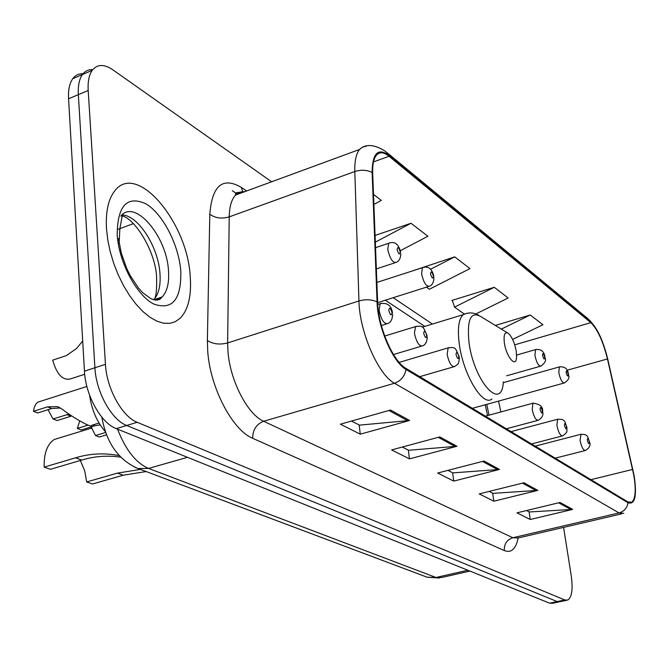 <?xml version="1.0" encoding="UTF-8"?>
<svg xmlns="http://www.w3.org/2000/svg" width="669" height="669" viewBox="0 0 669 669"><rect width="100%" height="100%" fill="white"/><g stroke="black" fill="none" stroke-linecap="round" stroke-linejoin="round"><path stroke-width="1" d="M487.534 415.574L485.242 404.778M105.426 431.789C96.955 422.03 91.678 409.821 89.596 395.178M83.04 73.782C78.817 73.531 75.388 75.179 72.754 78.699C69.517 83.274 68.121 89.964 68.564 98.778L84.453 371.17C85.507 395.32 101.086 423.143 116.255 428.637L549.625 603.179L552.602 603.271L558.966 601.933M271.639 181.776L112.802 69.793C104.063 63.89 97.197 64.082 92.205 70.362C89.036 74.928 87.698 81.643 88.191 90.499L105.451 364.329C106.639 388.622 122.176 416.687 137.178 422.306L564.778 599.968L557.185 601.573L560.145 601.682L557.185 601.573L126.684 425.484L557.185 601.573L549.625 603.179M105.451 364.329L94.914 367.758C96.035 391.984 111.598 419.931 126.684 425.484C111.598 419.931 96.035 391.984 94.914 367.758L78.348 94.655L94.914 367.758L84.453 371.17M92.74 69.668C88.509 69.375 85.072 70.998 82.446 74.543C79.243 79.118 77.88 85.816 78.348 94.655C77.88 85.816 79.243 79.118 82.446 74.543C85.072 70.998 88.509 69.375 92.74 69.668M190.213 276.297C187.429 222.401 137.036 161.865 114.968 190.615C108.378 198.802 105.551 211.529 106.488 228.781L107.793 240.079L110.243 251.778L113.78 263.527L118.288 274.984L123.64 285.822L129.677 295.723L136.208 304.42L143.049 311.662L149.998 317.29L156.872 321.153L163.47 323.186L169.642 323.378L175.211 321.739L180.061 318.36C188.273 309.881 191.66 295.857 190.213 276.297C187.429 222.401 137.036 161.865 114.968 190.615C108.378 198.802 105.551 211.529 106.488 228.781L107.793 240.079L110.243 251.778L113.78 263.527L118.288 274.984L123.64 285.822L129.677 295.723L136.208 304.42L143.049 311.662L149.998 317.29L156.872 321.153L163.47 323.186L169.642 323.378L175.211 321.739L180.061 318.36C188.273 309.881 191.66 295.857 190.213 276.297M633.827 475.358C636.211 490.176 635.491 499.149 631.661 502.268L627.865 501.892L405.891 368.335C393.113 361.469 378.186 326.94 377.642 302.43L372.683 173.12C372.424 164.633 373.645 158.678 376.363 155.275C379.557 151.704 383.78 152.03 389.049 156.278L590.844 322.65C597.534 329.248 603.07 341.349 607.452 358.96L633.827 475.358M634.12 475.542L607.72 359.052C603.237 341.014 597.568 328.613 590.702 321.848L388.915 155.275C377.926 147.515 372.332 153.268 372.131 172.518L377.065 301.87C377.617 327.007 392.937 362.431 406.041 369.455L628.015 502.754C635.065 505.003 637.105 495.938 634.12 475.542M390.495 410.038L340.37 424.196L360.265 434.173L409.637 420.475L390.495 410.038M351.468 421.06L359.454 425.141L409.637 420.475M359.186 425.007L360.265 434.173M439.801 436.924L391.633 449.919L409.47 458.875L456.935 446.273L439.801 436.924M402.303 447.043L408.617 450.27L456.935 446.273M408.349 450.137L409.47 458.875M560.003 502.478L516.978 512.839L530.249 519.495L572.697 509.402L560.003 502.478M526.528 510.539L529.33 511.969L572.697 509.402M529.087 511.844L530.249 519.495M523.877 482.775L479.247 493.898L493.822 501.215L537.834 490.385L523.877 482.775M489.148 491.431L492.911 493.354L537.834 490.385M492.668 493.229L493.822 501.215M484.013 461.033L437.677 473.033L453.749 481.103L499.434 469.446L484.013 461.033M447.946 470.374L452.871 472.891L499.434 469.446M452.612 472.757L453.749 481.103M564.778 599.968L567.713 600.085C571.936 597.367 573.09 589.121 571.175 575.365L563.574 527.389M373.887 204.446L381.338 200.424L373.503 194.395M475.918 313.928L508.156 297.981L494.266 287.294L451.876 300.456L452.478 300.891M512.596 339.409L542.952 324.741L530.274 314.99L495.328 325.443M400.313 250.691L427.917 236.257L411.017 223.254L375.075 235.429M426.421 287.16L429.356 289.251L469.981 268.612L454.694 256.854L411.142 271.338M454.694 256.854L430.443 269.306M494.266 287.294L454.56 307.121L464.211 313.97M454.56 307.121L452.286 300.331M530.274 314.99L501.324 329.098M411.017 223.254L375.334 242.128M146.018 471.57L123.205 475.216L92.523 483.988L86.686 481.948L84.72 470.842L80.322 460.481M120.646 457.144C107.324 455.255 94.354 456.225 81.735 460.063L50.434 469.304L44.179 467.121L75.572 457.813C89.746 453.473 104.297 452.737 119.207 455.606M86.686 481.948L117.451 473.117L140.314 469.421M504.367 342.938C506.232 356.853 516.033 368.31 516.577 357.43L516.259 351.367C514.687 343.005 512.094 337.034 508.457 333.455C504.811 331.314 503.448 334.475 504.367 342.938M60.386 437.618L54.281 439.483C47.206 444.216 43.836 453.431 44.179 467.121M106.563 434.842L99.33 437.024L95.525 435.536L105.669 432.467M88.049 425.124L77.286 428.428L79.745 420.926M77.286 428.428L81.217 429.958L94.965 425.752L100.166 424.899M91.126 426.922L95.525 435.536M41.62 400.948L37.681 402.211L35.909 404.009L34.295 407.237L33.45 411.326L47.507 406.861L57.4 406.635L62.51 409.378C69.819 415.457 92.038 428.904 91.578 425.342L99.029 423.059M66.942 414.596L71.006 416.218L57.091 420.55L53.01 418.953L69.016 414.094M33.45 411.326L37.665 412.965L51.697 408.533L60.386 407.965M48.059 409.679L53.01 418.953M82.697 341.006L76.592 348.44L66.398 355.599L52.675 360.165C56.999 375.092 63.246 381.23 71.424 378.587L84.704 374.272M117.56 429.164C125.555 449.836 135.891 462.923 148.577 468.434L435.996 577.481L441.573 577.514L469.947 571.083M467.874 570.247L435.996 577.481L427.09 577.196L425.041 576.427M116.255 428.637L137.178 422.306M68.564 98.778L88.191 90.499M101.855 417.18C106.371 442.803 118.388 459.921 137.898 468.517L148.577 468.434L187.471 457.32M122.193 215.995L119.876 228.647L133.39 223.647M118.145 229.358L119.876 228.647L119.141 243.131M439.433 578.041L427.09 577.196L134.87 467.305M518.166 538.001C515.883 549.015 511.275 553.213 504.351 550.579L252.706 438.304C252.665 429.899 256.311 424.213 263.645 421.253L512.839 537.734L518.266 537.951L621.794 513.825M252.706 438.304C232.678 430.359 210.4 388.237 207.766 351.927L207.365 340.479L209.815 214.197C212.123 185.53 222.626 176.591 241.333 187.379L246.618 190.966M377.065 301.87C371.621 299.419 365.583 299.118 358.952 300.966L227.627 342.946L228.004 352.078C230.245 380.996 247.773 414.579 263.645 421.253L394.501 383.253C378.336 375 359.412 331.682 358.952 300.966L354.813 171.532C354.553 161.078 356.125 153.728 359.529 149.48L362.556 147.038L366.152 146.277M232.302 190.715L237.612 194.278M387.226 152.791L587.733 318.544L590.702 321.848M388.915 155.275L385.503 151.37C374.364 144.27 365.709 143.634 359.529 149.48L235.597 195.013C231.558 199.387 229.425 206.671 229.216 216.873L227.627 342.946C219.733 344.945 212.976 344.117 207.365 340.479M372.131 172.518C366.921 169.867 361.143 169.541 354.813 171.532L229.216 216.873C221.648 219.039 215.175 218.144 209.815 214.197M406.041 369.455C404.678 376.396 400.831 380.996 394.501 383.253L619.051 512.931C624.127 511.425 627.112 508.03 628.015 502.754M623.776 513.357L619.051 512.931L512.839 537.734C506.851 539.783 504.025 544.073 504.351 550.579M245.038 191.543L239.928 192.112L235.597 195.013C234.878 192.697 237.01 191.919 241.994 192.664M242.579 191.518L241.333 187.379M389.049 156.278L373.478 161.906M632.631 469.437L590.928 479.665M607.452 358.96L567.003 370.258M500.872 411.937L498.556 401.107M590.844 322.65L514.72 344.836M432.4 324.055L393.171 297.713M482.55 461.418L497.803 469.713M522.464 483.127L536.262 490.628M558.648 502.804L571.184 509.619M438.279 437.334L455.238 446.558M388.915 410.482L407.881 420.801M507.386 332.794L481.203 316.83C470.842 310.667 466.778 319.255 469.019 342.603C473.986 381.589 501.834 412.121 503.347 381.915M466.694 313.36L463.174 314.664C458.65 318.979 457.353 328.747 459.285 343.983C463.14 374.515 482.943 407.195 491.958 398.975M81.735 460.063L75.572 457.813M123.205 475.216L117.451 473.117M159.18 299.578L159.841 297.738M153.678 299.754C158.678 294.36 160.777 285.671 159.983 273.68C158.453 246.911 137.914 214.757 121.833 215.025M155.869 300.122L156.212 298.976M156.446 300.138L162.157 296.944C167.208 291.584 169.324 282.836 168.488 270.702C166.84 236.333 134.762 198.333 120.813 216.07M117.2 234.861C118.89 262.315 136.509 295.322 153.653 303.985C172.418 310.558 181.466 299.545 180.789 270.953C178.765 244.988 163.01 214.139 146.185 203.961C127.127 195.172 117.46 205.475 117.2 234.861M589.648 442.443C590.819 445.337 589.422 448.013 585.442 450.471C583.309 450.438 581.512 447.093 580.023 440.453L581.06 434.24M589.33 441.699C588.093 437.861 587.432 437.426 587.332 440.394C588.569 444.233 589.23 444.668 589.33 441.699M566.944 427.667C566.559 431.764 568.357 431.773 562.629 435.854C560.346 435.879 558.431 432.417 556.892 425.476L557.553 419.279L558.055 419.137M566.593 426.83C565.313 422.867 564.603 422.398 564.469 425.434C565.748 429.406 566.451 429.866 566.593 426.83M542.726 411.903C543.487 415.206 542.015 417.991 538.319 420.266C535.852 420.349 533.82 416.762 532.215 409.495L532.942 403.206L533.519 403.031M542.342 410.967C541.02 406.869 540.259 406.376 540.067 409.478C541.397 413.584 542.158 414.078 542.342 410.967M459.335 357.714C458.583 364.546 458.934 363.326 454.661 366.537C451.533 366.938 449.033 362.907 447.168 354.445L448.113 347.88L449.024 347.571M458.834 356.343C457.345 351.777 456.409 351.166 456.032 354.511C457.529 359.086 458.457 359.696 458.834 356.343M427.274 336.917C426.998 341.918 425.425 344.903 422.532 345.856C419.12 346.417 416.419 342.219 414.446 333.262L415.449 326.631L416.528 326.246M426.722 335.336C425.166 330.595 424.163 329.934 423.703 333.363C425.258 338.121 426.27 338.782 426.722 335.336M92.916 424.932L94.965 425.752M392.653 314.472C392.36 319.397 390.763 322.408 387.869 323.512C384.123 324.273 381.205 319.899 379.097 310.383L380.159 303.693L381.43 303.216M392.051 312.657C390.42 307.715 389.333 307.004 388.781 310.525C390.412 315.475 391.499 316.186 392.051 312.657M47.507 406.861L51.697 408.533M568.566 375.066C569.737 377.625 568.366 380.243 564.452 382.927C562.236 382.944 560.354 379.524 558.807 372.666L559.359 366.905L559.853 366.763M566.158 372.692C567.396 376.563 568.081 377.057 568.215 374.197C566.978 370.333 566.292 369.832 566.158 372.692M545.118 358.074C546.347 360.457 544.951 363.125 540.92 366.094C538.537 366.169 536.538 362.623 534.924 355.448L535.534 349.619L536.103 349.435M542.542 355.507C543.83 359.496 544.558 360.031 544.733 357.104C543.454 353.115 542.726 352.58 542.542 355.507M433.955 277.677C433.755 282.326 432.258 285.161 429.473 286.198C426.203 286.717 423.577 282.577 421.595 273.772L422.423 267.692L423.444 267.316M430.518 273.956C432.023 278.563 432.985 279.266 433.412 276.063C431.915 271.463 430.945 270.761 430.518 273.956M400.815 253.752C400.597 258.326 399.084 261.194 396.291 262.357C392.728 263.051 389.893 258.736 387.777 249.403L388.656 243.29L389.843 242.822M397.102 249.629C398.674 254.421 399.711 255.182 400.221 251.904C398.657 247.12 397.612 246.368 397.102 249.629M72.754 78.699L92.205 70.362M631.661 502.268L630.073 502.645M594.866 326.648L589.356 319.916M566.543 600.327L560.145 601.682M424.798 326.372L385.319 300.197M489.039 415.165L486.748 404.36M422.231 327.158L463.174 314.664C468.384 312.18 473.602 312.39 478.828 315.275M54.281 439.483L92.004 427.968M153.636 299.745C156.028 298.391 156.998 290.446 156.538 275.896C154.982 250.791 134.502 217.45 121.156 215.694M153.828 299.796L162.157 296.944L160.016 299.135L157.324 300.08L154.422 299.929L150.951 298.734L142.781 292.771L138.458 288.038L130.254 275.661L126.7 268.428L121.281 253.108L118.538 238.54M158.871 299.712L159.49 297.856M535.2 446.139L580.625 434.357C588.912 433.863 587.516 437.819 589.565 441.908M555.186 458.165L584.99 450.588M511.083 431.622L557.553 419.279C566.275 418.819 564.552 422.557 566.852 427.056M531.554 443.94L562.111 435.987M485.376 416.16L532.942 403.206C539.866 404.009 543.094 406.677 542.626 411.209M506.366 428.787L537.709 420.425M399.167 362.389L448.113 347.88C455.965 347.06 454.979 347.32 459.21 356.669M419.739 376.664L453.674 366.821M384.7 336.039L415.449 326.631C423.352 325.519 422.758 325.878 427.14 335.696M393.497 354.545L421.353 346.208M37.681 402.211L86.878 386.465M377.742 304.462L380.159 303.693C387.318 302.371 391.432 305.49 392.511 313.05M381.363 325.527L386.456 323.947M57.4 406.635L59.349 407.413M472.364 408.333L563.942 383.069M503.264 382.676L559.359 366.905C564.828 366.311 567.864 368.82 568.466 374.439M506.659 375.777L540.326 366.261M516.627 355.063L535.534 349.619C541.112 348.842 544.273 351.426 545.009 357.371M377.651 302.639L428.361 286.549M376.873 282.435L422.423 267.692C428.327 265.744 432.115 268.662 433.813 276.448M376.354 268.888L394.986 262.783M375.543 247.681L388.656 243.29C394.618 240.932 398.624 243.942 400.664 252.322"/></g></svg>

